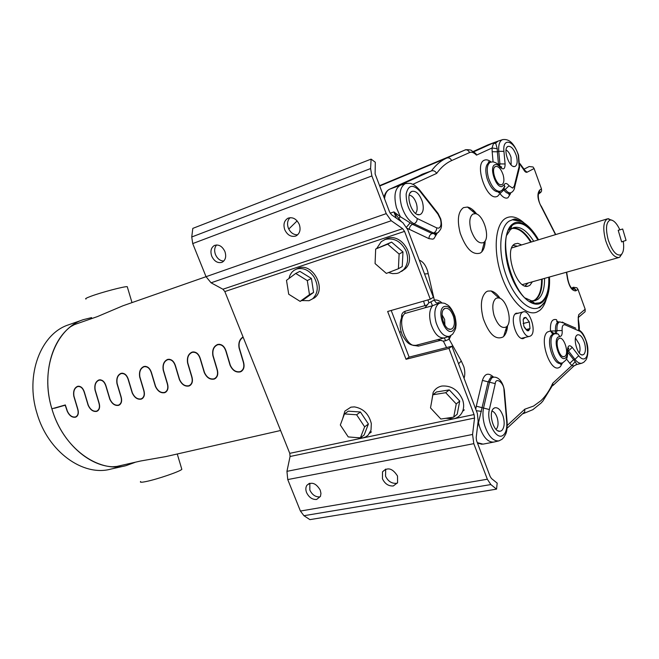 <?xml version="1.0" encoding="UTF-8"?>
<svg xmlns="http://www.w3.org/2000/svg" width="659" height="659" viewBox="0 0 659 659"><rect width="100%" height="100%" fill="white"/><g stroke="black" fill="none" stroke-linecap="round" stroke-linejoin="round"><path stroke-width="0.99" d="M496.548 489.143L309.903 519.63L303.939 515.709L490.848 484.563L496.548 489.143L497.183 483.129L491.499 478.533L490.148 476.473L476.498 440.5L476.202 437.502L478.137 421.126L477.38 413.506L451.926 346.206L409.124 357.129L406.035 359.287L387.649 311.485L430.294 299.219L433.375 297.25L407.764 229.703L402.888 222.742L391.52 214.76L389.584 212.009L375.119 173.918L375.309 162.238L371.108 159.124L192.815 228.385L191.744 236.985L192.716 243.583L371.882 175.945L370.597 168.564L371.108 159.124M409.124 357.129L391.199 310.463M303.939 515.709L300.422 511.038L287.752 479.571L286.945 471.342L290.067 456.489L289.762 453.343L224.834 291.558L222.931 289.235L211.069 282.802L206.053 276.706L192.716 243.583M430.294 299.219L404.552 231.375L402.649 228.673L391.248 220.74L386.232 213.623L371.882 175.945M451.926 346.206L448.952 348.38L406.035 359.287M490.848 484.563L487.347 479.233L473.805 443.664L472.569 434.462L474.538 418.053L474.06 414.544L448.952 348.38M382.451 478.78C384.914 483.863 388.53 486.251 393.299 485.963L397.575 482.734L397.525 476.037C392.558 468.244 387.558 466.844 382.508 471.844L382.451 478.78M306.583 492.578C308.956 497.405 312.3 499.703 316.625 499.464L320.455 496.392L320.958 493.418L320.233 490.098C315.999 483.096 311.55 481.49 306.888 485.288C305.619 487.298 305.512 489.728 306.583 492.578M397.418 483.039L396.356 483.327C391.603 483.615 387.994 481.235 385.54 476.177L385.704 469.093M319.846 496.894C315.529 497.141 312.185 494.851 309.829 490.049L309.845 483.269M297.654 234.81C293.543 234.901 290.438 232.668 288.354 228.113C286.887 223.821 287.464 220.337 290.075 217.668M223.78 261.063C220.155 260.915 217.388 258.765 215.485 254.605C214.084 250.667 214.472 247.446 216.646 244.95M284.754 229.711C287.316 234.999 290.907 237.133 295.52 236.111L296.492 235.658C299.96 233.22 300.891 229.472 299.285 224.431C296.451 218.763 292.637 216.72 287.851 218.294C284.136 220.674 283.098 224.48 284.754 229.711M211.761 256.227C214.216 261.244 217.536 263.303 221.712 262.406L222.396 262.109C225.65 259.918 226.482 256.367 224.876 251.458C222.215 246.153 218.739 244.151 214.439 245.461C211.012 247.611 210.122 251.194 211.761 256.227M622.681 229.002L618.224 230.353L621.618 241.845L626.05 240.395L622.681 229.002L618.216 230.321M124.798 465.929L110.827 469.101C83.141 476.828 47.885 451.654 36.995 413.333C24.844 374.856 40.916 333.487 68.693 324.78L68.973 324.681M134.93 462.412L125.935 465.666C98.323 473.393 62.984 447.832 51.954 409.041C39.664 370.094 55.595 328.33 83.314 319.656L91.609 317.613M122.788 305.842L97.425 316.592L74.376 324.623L70.546 326.724C50.636 341.724 42.044 376.783 51.88 408.802L65.315 404.947L67.358 411.109C69.45 415.557 72.169 417.501 75.521 416.941C78.182 415.598 78.816 412.707 77.408 408.283L73.8 396.232C73.058 391.1 74.343 387.789 77.655 386.306C80.933 385.902 83.273 388.151 84.665 393.061L88.298 405.219C90.431 409.741 93.224 411.71 96.684 411.117C99.443 409.733 100.11 406.784 98.693 402.287L95.02 390.037C94.27 384.815 95.596 381.446 99.023 379.913C102.425 379.493 104.83 381.767 106.256 386.759L109.954 399.115C112.121 403.728 114.995 405.722 118.571 405.096C121.421 403.662 122.129 400.664 120.704 396.092L116.972 383.629C116.206 378.315 117.59 374.872 121.132 373.307C124.65 372.862 127.138 375.169 128.604 380.235L132.36 392.805C134.568 397.509 137.517 399.527 141.215 398.86C144.164 397.385 144.922 394.321 143.481 389.675L139.692 376.997C138.909 371.585 140.351 368.076 144.016 366.47C147.657 365.992 150.227 368.332 151.727 373.48L155.557 386.281C157.806 391.067 160.837 393.11 164.668 392.41C167.715 390.886 168.523 387.756 167.073 383.036L163.218 370.127C162.419 364.625 163.918 361.041 167.715 359.386C171.488 358.883 174.141 361.256 175.689 366.486L179.577 379.51C181.868 384.403 184.998 386.471 188.96 385.721C192.123 384.148 192.972 380.951 191.514 376.149L187.593 363.01C186.777 357.4 188.334 353.743 192.271 352.046C196.184 351.519 198.936 353.916 200.517 359.237L204.479 372.5C206.819 377.492 210.04 379.584 214.15 378.793C217.421 377.154 218.327 373.9 216.86 369.015L212.865 355.638C212.025 349.921 213.656 346.181 217.742 344.435C221.803 343.874 224.645 346.304 226.276 351.717L230.304 365.226C232.693 370.325 236.021 372.45 240.28 371.602C243.665 369.905 244.621 366.577 243.155 361.61L239.085 347.977C238.228 342.894 239.547 339.22 243.056 336.971M243.163 337.235C239.752 339.401 238.467 342.96 239.299 347.919L243.369 361.552C244.884 366.676 243.904 370.111 240.411 371.865C236.013 372.747 232.569 370.556 230.09 365.292L226.062 351.782C224.48 346.535 221.721 344.187 217.783 344.723C213.829 346.42 212.256 350.036 213.071 355.572L217.066 368.958C218.582 373.999 217.651 377.36 214.282 379.057C210.032 379.881 206.704 377.714 204.274 372.557L200.32 359.295C198.779 354.147 196.11 351.824 192.313 352.326C188.499 353.974 186.991 357.516 187.79 362.952L191.72 376.1C193.219 381.05 192.346 384.345 189.092 385.985C184.998 386.759 181.76 384.617 179.38 379.568L175.492 366.544C173.992 361.478 171.414 359.18 167.757 359.666C164.075 361.264 162.633 364.732 163.407 370.07L167.271 382.978C168.762 387.854 167.938 391.084 164.791 392.665C160.837 393.39 157.699 391.281 155.367 386.331L151.537 373.538C150.087 368.546 147.591 366.289 144.057 366.742C140.507 368.299 139.115 371.701 139.881 376.94L143.67 389.626C145.153 394.42 144.379 397.583 141.339 399.107C137.517 399.799 134.469 397.715 132.179 392.863L128.414 380.292C126.998 375.383 124.584 373.142 121.174 373.579C117.739 375.095 116.404 378.431 117.154 383.579L120.885 396.043C122.36 400.754 121.627 403.86 118.694 405.334C114.995 405.985 112.022 403.934 109.781 399.165L106.083 386.808C104.699 381.981 102.359 379.773 99.064 380.185C95.744 381.66 94.459 384.93 95.193 389.988L98.866 402.237C100.333 406.883 99.641 409.923 96.799 411.356C93.224 411.974 90.332 409.939 88.125 405.26L84.492 393.11C83.141 388.357 80.876 386.174 77.688 386.569C74.483 388.003 73.24 391.207 73.965 396.183L77.573 408.234C79.031 412.806 78.388 415.78 75.637 417.172C72.177 417.757 69.36 415.755 67.193 411.158L65.225 405.244L54.442 408.061M51.954 409.041C61.287 441.308 87.68 465.633 112.467 466.786L116.816 466.44L140.622 461.003L166.06 456.539L280.594 430.5M241.491 371.338L241.037 371.355M54.499 408.259L65.373 405.137M140.639 481.498C139.642 482.479 141.528 482.479 146.306 481.49C157.328 479.25 179.858 471.531 181.843 469.348L181.62 468.615M127.409 287.225L127.245 286.665C124.485 286.261 101.428 292.341 90.909 296.27C86.337 297.967 84.714 298.881 86.049 299.013M297.135 220.88L288.766 229.052M450.896 335.678L449.141 339.22L448.787 337.087M515.025 314.137L515.668 313.89M522.257 312.382L523.238 311.888C529.721 309.417 536.854 331.658 530.899 335.736L529.803 336.312C523.312 338.792 516.178 316.18 522.257 312.382M502.693 435.541C496.128 440.072 486.194 421.381 489.357 409.536L495.255 383.645C495.749 376.487 504.283 383.217 503.978 390.186L506.738 422.04C507.15 427.988 506.137 432.238 503.698 434.792L502.693 435.541M501.194 430.895L499.835 431.283C493.418 432.189 488.097 412.526 493.649 408.44L494.547 407.855C498.031 407.064 500.922 409.956 503.212 416.537C504.827 422.831 504.39 427.444 501.919 430.368L501.194 430.895M438.573 228.154L436.703 227.874L417.229 218.524C409.898 213.343 406.199 205.171 406.142 194.018C408.292 184.874 412.872 183.927 419.882 191.159L437.906 214.076L440.385 219.027C441.563 223.409 441.151 226.375 439.141 227.94L438.573 228.154M420.475 214.389L419.495 214.702C412.32 216.514 404.807 194.702 411.537 191.547L411.809 191.398C416.027 190.55 419.552 194.001 422.378 201.745C424.001 208.12 423.366 212.33 420.475 214.389M492.018 411.035C494.266 411.801 496.029 414.157 497.306 418.103C498.591 423.144 498.229 426.843 496.227 429.182L496.029 429.355M503.525 188.449L504.572 186.093L504.119 184.718L502.018 186.555C495.93 188.326 488.846 166.982 494.802 164.766C496.392 164.099 498.163 164.907 500.123 167.18C503.418 170.211 505.074 169.141 505.099 163.967L499.901 163.902L498.756 151.306L497.347 151.792L498.484 164.297L499.901 163.902L499.761 165.738M503.764 188.252L505.222 189.421L503.838 189.957C505.708 192.469 507.479 193.598 509.152 193.351L509.572 193.227M558.478 322.177L557.349 322.704C555.817 324.146 555.232 326.889 555.603 330.933L557.044 330.62L556.237 333.536M554.45 333.759L550.496 330.991L555.603 330.933L555.059 333.627M567.778 350.25L568.478 350.959L567.852 351.156M415.491 213.335C417.312 211.374 417.625 208.137 416.43 203.623C414.684 198.524 412.295 195.69 409.255 195.105M549.161 277.085C549.672 289.441 547.341 297.843 542.159 302.3C533.65 309.186 518.682 296.591 510.7 274.803C502.578 253.105 504.02 228.862 513.254 223.648C520.149 218.697 531.599 227.536 538.288 239.868M496.721 298.049L498.822 297.95C506.606 298.972 512.859 321.584 506.73 326.584L506.351 326.913C501.705 328.965 497.603 325.118 494.036 315.373C491.96 307.193 492.545 301.583 495.782 298.535L496.721 298.049M483.541 242.611C478.755 244.061 474.571 239.884 470.987 230.09C468.928 221.968 469.579 216.613 472.931 214.043L475.411 213.664C483.204 214.356 490.296 236.696 484.398 241.919L483.541 242.611M562.564 362.812L560.339 366.709L559.302 367.425C550.158 373.183 538.518 338.174 547.547 331.955L550.496 330.991L552.3 333.569L553.552 333.94M491.836 377.467L490.164 378.225L488.055 382.179L477.396 427.411M477.94 422.765L478.525 422.954M481.49 411.373L476.383 410.714M400.268 216.654L398.827 218.557L393.909 211.901L400.268 216.654L412.542 224.332L432.073 233.533L433.564 232.989C435.624 232.001 436.678 230.296 436.703 227.874M406.562 227.091L410.137 222.849M401.446 221.729L398.827 218.557M499.769 191.472L499.967 193.581L503.838 189.957L503.056 189.166M499.538 191.563L499.967 193.581L497.594 196.267L496.433 196.687C486.12 199.866 474.134 163.844 484.324 160.211C486.309 159.338 488.558 159.931 491.07 161.99M582.564 313.865L585.101 311.715L585.176 309.228L577.976 289.383L576.139 290.635C575.241 288.658 573.783 287.826 571.773 288.148L573.346 287.242L576.889 287.794L577.976 289.383M478.607 423.094L479.455 426.464C483.162 437.263 487.957 442.469 493.822 442.074L498.929 440.879C493.113 441.341 488.352 436.176 484.637 425.384C482.808 418.935 482.462 413.045 483.607 407.723L489.604 381.866L491.705 377.937L493.591 377.154C488.476 372.335 484.744 373.422 482.413 380.408L495.255 383.645M506.046 149.98C508.138 151.076 509.811 153.547 511.054 157.377L511.129 164.915M516.302 155.697C517.727 161.2 517.373 164.742 515.239 166.332L514.613 166.538C509.209 167.987 502.669 148.777 507.792 146.479L507.957 146.389C511.137 145.878 513.921 148.975 516.302 155.697M500.123 167.18L499.143 165.384M504.119 184.718C505.329 182.757 506.993 183.12 509.102 185.797L505.222 189.421C507.084 191.942 508.855 193.079 510.519 192.832L511.203 192.585M499.893 166.233C501.557 166.842 502.076 167.205 501.441 167.32L500.14 166.529C497.932 163.778 495.469 162.229 492.767 161.875L490.255 162.262C486.993 164.552 486.391 169.758 488.459 177.872C491.581 186.802 495.395 191.299 499.909 191.365L501.804 190.451C503.723 188.252 504.646 186.802 504.572 186.093L504.58 186.085C505.198 186.126 504.909 186.794 503.723 188.095M584.517 342.82C585.933 348.257 585.719 352.104 583.874 354.361L582.589 354.946C577.646 355.893 572.564 338.322 576.889 335.209L577.441 334.846C580.142 334.294 582.507 336.955 584.517 342.82M579.228 352.927C580.282 350.885 580.307 347.993 579.294 344.253L575.488 338.1M556.089 333.553L558.049 333.932L559.821 336.494L558.066 337.087C552.802 340.843 559.68 361.585 565.076 358.265L565.694 357.845C567.012 356.544 567.597 354.196 567.465 350.81C567.687 345.58 569.269 344.426 572.226 347.359L568.478 350.959L574.953 359.361L573.536 359.723L569.813 363.298L566.452 358.974M556.435 333.528L558.049 333.932L554.845 333.676L553.519 334.368C546.715 339.08 554.944 365.737 562.316 362.887L560.199 363.752L560.504 364.303L561.707 363.051M562.259 322.037L564.475 323.239L559.722 321.913L558.774 322.399C557.25 323.841 556.674 326.576 557.044 330.62L562.143 330.554C562.432 334.352 561.657 336.329 559.821 336.494M579.104 330.966C581.551 331.452 585.225 337.713 586.353 342.029C588.223 350.58 587.935 355.951 585.48 358.134L584.722 358.669C582.877 359.493 580.867 358.529 578.676 355.778L574.953 359.361C577.383 362.425 579.681 363.71 581.848 363.224L583.915 362.17L585.546 360.358C586.741 359.814 589.583 351.255 586.559 341.922C583.792 334.006 581.996 332.704 581.493 332.012L578.511 329.36L579.104 330.966L565.076 324.862C562.844 324.327 561.872 326.221 562.143 330.554M567.49 352.12L567.465 350.81M539.046 193.697L541.591 191.077L541.476 188.886L534.087 168.531L533.04 166.974L529.169 166.529L523.781 169.297M503.122 174.816C504.415 179.825 504.069 183.087 502.076 184.594L501.458 184.8C496.416 186.167 490.527 168.696 495.321 166.554L495.436 166.496C498.377 165.936 500.939 168.712 503.122 174.816M495.543 179.421L493.896 174.511M495.576 143.176L493.443 143.621L494.439 142.459L495.659 143.102L497.24 148.703L497.347 151.792L492.166 151.71L492.042 147.995L497.24 148.703M495.659 143.102L498.138 141.084M464.875 150.079L379.568 185.665L465.04 150.013C464.504 149.494 471.325 149.577 471.547 150.598L476.177 154.058L476.482 155.129L492.042 147.995L493.443 143.621M400.244 216.506L396.479 207.75C393.604 196.225 394.832 188.746 400.161 185.336L400.96 185.039M397.756 186.192L399.222 185.657M454.57 316.477C456.292 323.264 455.699 328.001 452.799 330.686C445.624 336.576 435.953 311.097 443.729 306.707C447.996 305.125 451.613 308.387 454.57 316.477M438.845 303.297L432.518 305.751L430.846 301.855L434.297 300.059C436.728 299.647 439.256 300.57 441.876 302.81M453.565 316.831C455.015 322.531 454.521 326.51 452.074 328.775L450.624 329.319C444.347 330.521 438.746 311.732 444.454 308.626L444.784 308.437C448.301 307.531 451.226 310.323 453.565 316.831M444.907 325.2L444.611 319.417L442.057 314.837M546.393 298.716C544.952 304.12 542.703 308.05 539.639 310.488L536.83 312.111C526.063 316.666 509.506 299.952 501.277 275.05C492.924 250.206 495.255 224.035 505.692 218.269C511.236 215.312 517.463 216.951 524.366 223.187M507.562 325.562C507.199 330.538 505.906 334.162 503.674 336.428L503.064 336.955C495.626 340.349 489.044 334.261 483.302 318.692C479.999 305.595 480.979 296.649 486.235 291.855L487.742 291.097L491.112 290.965C494.25 291.739 497.273 294.235 500.181 298.445M485.181 240.873C485.024 245.873 483.879 249.555 481.737 251.903L480.37 253.023C472.701 255.47 465.987 248.863 460.229 233.195C456.942 220.188 458.03 211.663 463.475 207.626L467.462 207.05C470.592 207.684 473.673 210.023 476.721 214.068M567.811 352.31L575.216 361.602L571.839 365.547L569.813 363.298M438.787 303.313L436.077 302.712L434.413 300.463L427.576 270.931C425.648 265.083 422.905 261.508 419.33 260.198M437.296 233.047L433.861 238.706L432.724 239.151L428.943 238.64L407.18 228.302M509.975 193.079L510.404 193.935L507.974 197.733L507.059 198.071C504.835 198.417 502.471 196.917 499.967 193.581M534.087 168.531L527.076 172.221C525.973 172.625 524.819 171.735 523.608 169.544L519.869 164.223M523.608 169.544L523.477 168.712M527.076 172.221L524.037 169.734M578.775 329.541L578.207 319.887L578.75 314.656L578.207 317.926M440.261 302.951L438.21 302.58L438.177 303.379L440.887 302.852M448.639 336.592L448.688 337.177L449.405 336.362M449.356 336.378L452.634 334.204C454.949 330.53 455.987 328.207 455.764 327.243C455.839 326.189 456.761 324.343 454.941 316.336C452.387 309.845 449.718 305.933 446.942 304.606C444.973 303.725 445.608 302.893 440.023 303.016L438.68 303.626C434.66 307.102 433.811 313.47 436.126 322.729C439.569 332.441 443.977 336.988 449.356 336.378L444.372 337.902L445.599 340.736L449.141 339.22L461.292 361.025L463.804 366.626C465.04 370.877 465.13 374.749 464.076 378.258M575.216 361.602L576.757 364.534L573.981 365.91L571.839 365.547L552.728 383.274L552.934 385.523L573.981 365.91L575.834 364.847M576.757 364.534L581.848 363.224M576.65 364.551L575.966 364.781M558.675 338.751L559.186 338.421C563.733 335.835 569.384 352.894 565.084 356.189L563.873 356.725C559.236 357.598 554.623 341.609 558.675 338.751M558.28 350.324L557.333 346.576M507.265 425.442L524.778 409.206L524.729 411.801L522.719 413.77M476.177 154.058L474.208 152.262M476.482 155.129C473.961 152.567 471.679 151.694 469.628 152.534L451.637 160.582C446.019 163.111 441.028 167.378 436.653 173.399C435.41 171.192 433.696 170.352 431.513 170.87L422.328 174.182L418.061 176.373M432.518 305.751L424.923 307.811L428.82 302.852L430.846 301.855M444.372 337.902L444.298 337.919C438.853 338.471 434.413 333.882 430.97 324.137C428.82 315.933 429.33 309.812 432.502 305.776M525.314 337.433L523.106 338.619C516.203 339.92 509.555 317.226 515.733 313.445L518.864 313.041M529.704 336.337L521.417 338.331M422.328 174.182L421.381 174.816M424.923 307.811L404.84 313.495C396.306 320.571 406.652 348.957 416.364 345.217L443.927 338.009M417.238 344.995L418.424 346.123L413.976 345.431M445.599 340.736L443.367 341.148L437.922 339.591M424.898 305.636L423.597 301.147L424.898 305.636L405.087 311.27C402.468 312.284 401.29 314.425 401.57 317.687M473.096 211.737L474.389 211.308M507.216 328.553L505.848 329.418M506.845 330.299L505.469 330.653M537.909 239.991C529.474 226.103 521.351 220.913 513.542 224.422L511.862 225.691C495.469 237.899 514.49 302.333 534.762 303.305L539.54 302.86L541.887 301.542C546.904 297.242 549.202 289.128 548.774 277.192M533.708 241.26C526.887 230.535 520.19 225.971 513.633 227.586L510.47 229.53L506.952 234.999M525.38 298.066L531.508 300.817L535.19 300.661L538.082 299.227C542.497 295.537 544.655 288.593 544.548 278.378M509.712 229.175L508.905 229.727M529.976 301.468L532.2 301.344M531.352 241.977C525.025 232.001 518.707 227.38 512.397 228.129M533.666 300.924L535.693 299.771C540.108 296.105 542.266 289.194 542.184 279.045M530.569 301.847L532.587 301.641M510.791 228.615L509.86 228.665M521.631 244.934L517.785 243.319L514.597 244.052C503.764 249.481 516.228 289.458 527.735 286.261L529.811 285.38L532.398 281.788M528.23 282.958L524.943 285.965M517.488 246.194L513.097 245.428M511.845 247.578L512.455 247.726M523.164 284.383L522.727 284.828M541.574 279.21C541.64 289.276 539.482 296.122 535.108 299.754L532.966 300.949M511.796 228.484C518.089 227.643 524.399 232.207 530.742 242.166M622.253 241.631L623.282 241.367L621.643 241.902L618.208 230.296L619.855 229.793C616.857 223.467 613.793 220.205 610.671 219.999L609.987 220.106C606.058 222.347 605.464 228.912 608.199 239.794C612.137 251.104 616.379 256.112 620.926 254.811L619.757 257.134L622.047 253.707M623.282 241.367C624.213 248.377 623.43 252.858 620.926 254.811M619.757 257.134L618.958 257.496C614.031 257.768 609.591 252.117 605.654 240.551C602.655 228.64 603.29 221.399 607.557 218.813L612.293 220.32M307.3 280.594L295.726 273.444L286.492 280.339L288.716 294.227L300.133 301.385L309.483 294.647L307.3 280.594L311.419 278.46L313.577 292.448L304.244 299.17L300.133 301.385M309.483 294.647L313.577 292.448M295.726 273.444L299.886 271.36L311.419 278.46M301.69 300.545L309.087 300.693L312.679 298.766C318.338 292.991 318.742 285.676 313.898 276.813C308.939 270.001 303.189 267.406 296.657 269.029L294.071 270.297L291.764 272.381L290.009 275.182L288.955 278.493M314.112 298.107L314.64 297.695C326.872 288.963 312.572 262.406 298.659 268.04L296.303 269.152M399.115 254.053L387.657 244.168L375.671 249.036L375.078 263.584L386.355 273.403L398.398 268.74L399.115 254.053L402.978 251.936L402.254 266.557L398.398 268.74M375.671 249.036L391.578 242.108L402.978 251.936M391.578 242.108L387.657 244.168M388.456 272.587L392.632 273.625L396.767 273.444L398.884 272.834L403.53 269.745C407.995 264.531 408.786 258.171 405.903 250.667C400.886 241.268 394 237.537 385.227 239.456L381.256 241.639L376.709 248.492M401.553 271.426L405.376 268.683C417.106 257.867 401.801 232.561 387.121 238.484L384.378 239.777M340.324 425.006L348.232 436.917L360.366 437.906L364.641 426.834L356.626 414.775L344.451 413.934L340.324 425.006M364.641 426.834L368.406 424.001L364.122 435.031L360.366 437.906M344.451 413.934L348.281 411.183L360.424 411.999L368.406 424.001M356.626 414.775L360.424 411.999M342.556 419.009L344.896 411.092L350.901 407.163L354.41 406.891C363.274 408.415 368.908 413.984 371.322 423.605L371.009 430.162L368.159 435.113L365.786 436.868L362.969 437.889L356.807 437.617M430.508 407.905L440.846 419.033L453.721 417.147L456.234 403.951L445.723 392.706L432.872 394.782L430.508 407.905M432.872 394.782L436.456 391.973L449.273 389.889L459.735 401.067L457.214 414.214L453.721 417.147M445.723 392.706L449.273 389.889M456.234 403.951L459.735 401.067M431.727 401.142L433.128 392.509C434.882 389.205 437.592 387.097 441.266 386.182L442.107 386.017C451.621 385.49 458.499 390.202 462.733 400.145C463.985 404.14 463.952 407.855 462.634 411.282C460.921 415.302 457.956 417.806 453.721 418.778L445.912 418.292M524.053 318.627L525.89 317.44L529.309 321.938L525.89 317.44L524.202 317.638L523.147 319.566L524.053 318.627M523.114 323.528L529.309 321.938L530.009 328.561L527.175 330.694L523.839 326.238L523.147 319.566M529.309 321.938L530.009 328.561L525.956 329.582M524.358 327.457L527.282 330.736L528.559 330.744L530.009 328.561M474.06 414.544L289.762 453.343M224.834 291.558L404.552 231.375M487.347 479.233L300.422 511.038M287.752 479.571L473.805 443.664M370.597 168.564L191.744 236.985M386.232 213.623L122.442 305.957M211.069 282.802L391.248 220.74M402.649 228.673L222.931 289.235M472.569 434.462L286.945 471.342M290.067 456.489L474.538 418.053M506.738 422.04L507.183 422.765M504.069 391.224L503.978 390.186M475.765 409.091L476.292 406.199L489.357 409.536M417.229 218.524C417.188 220.996 416.126 222.742 414.041 223.763C408.605 220.814 404.437 214.892 401.545 205.995C398.687 194.545 399.881 187.123 405.137 183.746L400.639 185.138M437.23 233.064L433.564 232.989L414.041 223.763L412.542 224.332C410.466 225.345 409.404 227.091 409.363 229.554M436.365 212.116L438.013 213.351L437.906 214.076M419.066 189.298L419.882 191.159M406.545 183.309L405.606 183.556C409.354 183.227 411.298 183.309 411.43 183.82C413.498 184.149 416.356 186.357 419.997 190.443L438.013 213.351L440.756 218.961C442.897 228.994 440.023 229.596 438.326 232.38L435.368 233.797M521.327 221.498L512.447 219.785L509.473 220.954C499.86 226.35 497.776 250.552 505.494 273.501C513.081 296.509 528.345 312.028 538.296 307.885L540.899 306.402M541.649 305.768L544.598 301.995M558.239 322.226L557.02 321.328C556.328 321.608 556.756 321.897 558.297 322.21L559.993 321.856M555.298 333.594L552.077 334.665C545.232 339.393 553.494 366.132 560.9 363.266M553.667 333.915L552.3 333.569L553.609 333.924M562.893 362.664L565.743 360.226C566.007 359.007 567.523 359.798 567.77 351.049L568.47 348.092C569.03 348.092 568.808 348.652 567.811 349.781M492.619 377.319L490.667 376.602L491.556 377.516L493.08 377.228C497.529 376.454 502.652 380.465 504.374 390.367L507.133 422.197C507.348 433.844 505.412 434.232 503.838 437.304L502.1 439.224L498.929 440.879M428.943 238.64C428.976 236.219 430.022 234.522 432.073 233.533L435.261 233.838L434.685 234.283L435.039 234.966L436.283 233.459M489.365 162.509L490.922 162.032M490.164 162.254L488.335 161.85L488.846 162.707C485.559 165.005 484.958 170.228 487.034 178.367C490.164 187.329 493.995 191.835 498.525 191.901L499.135 191.72M499.604 191.538L498.781 192.832L498.501 192.14L500.832 191.036M477.289 442.634L483.047 444.133L493.533 442.123M505.099 163.967L503.937 151.381L498.756 151.306C498.319 145.104 499.464 141.265 502.216 139.782L502.866 139.551M503.937 151.381C502.29 136.981 514.325 140.499 518.295 155.203L519.127 166.488L514.275 186.044L512.62 188.087L509.102 185.797M519.037 169.437L519.547 167.353L519.127 166.488M514.16 189.026L514.704 186.917L514.275 186.044M575.826 328.19L564.475 323.239L565.076 324.862M578.676 355.778L572.226 347.359M473.648 151.842L494.439 142.459L488.607 144.618M473.187 151.529L487.817 144.931M390.161 213.211L393.909 211.901L396.257 218.088M383.958 197.23C384.988 193.326 386.792 190.69 389.37 189.306L389.749 189.133C386.849 190.542 385.111 193.738 384.526 198.721M570.612 325.917L571.625 326.362M558.89 322.086L557.119 321.312L556.501 319.673C552.036 318.552 550.034 322.325 550.496 330.991M476.292 406.199L482.413 380.408M493.072 161.908L492.166 151.71M510.684 192.807L510.404 193.935M555.504 234.637L541.377 206.975C537.48 199.455 536.896 193.845 539.622 190.138L541.476 188.886M539.622 190.138L539.251 193.441L538.345 194.273M538.897 193.762L538.378 194.117M578.75 314.656L585.176 309.228M578.223 317.539L578.726 317.119M524.778 409.206L533.568 406.068L540.882 400.746C545.603 396.273 549.548 390.449 552.728 383.274M573.346 287.242L572.935 287.365M572.465 288.988L573.264 288.774M541.377 206.975L540.932 205.682M472.223 211.012L473.623 210.55L472.223 211.012M473.664 212.206L474.859 211.811M469.628 152.534C468.244 150.194 466.679 149.362 464.941 150.054L446.744 158.069C441.011 160.598 435.887 164.882 431.398 170.912M451.637 160.582C450.575 158.349 448.985 157.493 446.86 158.02L379.699 186.019M418.374 176.233L389.749 189.133L396.652 186.612L431.513 170.87M436.653 173.399L412.756 184.363M566.419 272.241L567.506 278.815C569.294 286.879 572.028 290.899 575.702 290.866L576.139 290.635M461.292 361.025L458.582 363.752M567.506 278.815L567.852 279.416M575.702 290.866C574.936 288.906 573.585 288.041 571.641 288.263C573.371 288.708 573.898 289.029 573.248 289.252C570.776 288.181 568.948 284.746 567.778 278.938L566.649 272.175M428.226 273.707L424.544 273.955M427.971 299.886L428.82 302.852M441.176 340.201L418.424 346.123M443.367 341.148L446.563 347.573M399.552 332.194L401.133 331.757M404.84 313.495L405.087 311.27M424.882 305.595L427.716 304.787M506.12 328.553L506.993 328.619M382.508 471.844L385.606 469.266M306.888 485.288L309.293 483.426M287.851 218.294L288.453 218.03M68.693 324.78L83.314 319.656M164.668 392.41L166.084 391.94M141.215 398.86L142.599 398.415M118.571 405.096L119.905 404.659M96.684 411.117L97.985 410.697M75.521 416.941L76.782 416.529M240.28 371.602L241.828 371.083M214.15 378.793L215.658 378.291M188.96 385.721L190.426 385.243M121.174 373.579L122.549 373.167M144.057 366.742L145.482 366.322M167.757 359.666L169.231 359.229M192.313 352.326L193.837 351.881M217.783 344.723L219.356 344.253M77.688 386.569L78.989 386.182M99.064 380.185L100.399 379.79M177.255 453.993L181.843 469.348M132.006 302.613L127.245 286.665M515.577 313.915L523.238 311.888M493.163 408.942L494.547 407.855M497.8 430.755L499.835 431.283M417.361 214.43L419.495 214.702M410.079 193.038L411.537 191.547M544.326 302.399L539.754 307.621L538.428 307.835L542.052 305.175C543.189 304.409 544.729 302.044 546.673 298.09C548.996 292.448 549.927 285.421 549.466 277.002M538.584 239.777C529.803 224.497 519.869 218.714 512.447 219.785L513.303 219.274C514.984 219.529 513.237 217.577 520.783 221.251M497.949 141.15L502.496 139.667C510.148 138.349 514.819 145.12 518.542 155.178L519.547 167.353L514.704 186.917C514.564 188.894 513.74 190.575 512.224 191.95L508.822 193.73L508.929 194.627L509.959 193.079M481.976 444.265L477.47 443.112M576.576 335.53L577.441 334.846M513.361 166.406L514.638 166.529M500.214 184.668L501.458 184.8M494.448 167.411L495.321 166.554M506.895 147.369L507.792 146.479M497.899 141.166L487.858 144.914M443.441 309.639L444.784 308.437M448.664 328.932L450.624 329.319M498.822 297.95L491.112 290.965M506.73 326.584L503.674 336.428M475.411 213.664L467.462 207.05M484.398 241.919L481.737 251.903M519.877 163.547L525.314 170.903L523.724 169.758M555.735 234.571L541.451 206.514C538.172 202.453 537.513 192.914 539.128 192.626L539.251 193.441L540.907 192.313M579.146 329.813C579.566 328.981 579.327 325.661 578.437 319.87C578.075 317.663 578.141 316.518 578.618 316.435L578.717 317.136L585.101 311.715M576.658 364.584L577.086 364.485M581.337 354.699L582.589 354.946M562.654 356.478L563.873 356.725M558.346 339.088L559.186 338.421M507.109 428.218L524.729 411.801M523.147 413.687L532.884 409.659L540.981 403.127L542.802 401.166L553.049 384.535M397.492 186.291L400.557 185.171M521.599 338.314L523.106 338.619M515.099 314.096L516.269 313.116M442.617 338.364L444.133 337.96M402.616 315.727C399.428 321.411 399.395 328.009 402.509 335.522C406.644 342.326 409.239 345.711 415.994 345.308M437.452 339.665L438.762 339.369M531.508 300.817L534.762 303.305M510.47 229.53L511.862 225.691M534.573 300.801L535.19 300.661M513.707 244.753L515.19 243.731M525.693 286.179L527.735 286.261M610.671 219.999L608.422 218.664M522.398 284.597L618.859 257.529M511.689 247.957L607.557 218.813M314.64 297.695L312.679 298.766M405.376 268.683L403.53 269.745M371.462 431.851L369.658 433.235M464.307 409.873L462.634 411.282M523.699 318.915L523.781 318.075"/></g></svg>
